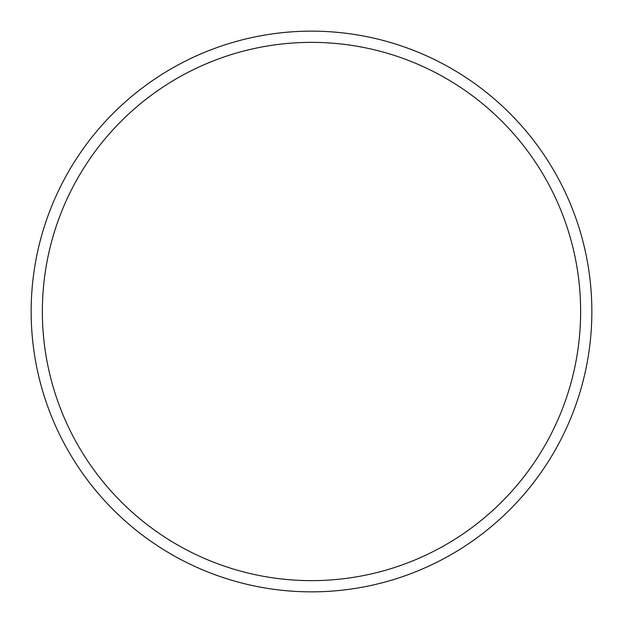<?xml version="1.0" encoding="UTF-8"?>
<svg xmlns="http://www.w3.org/2000/svg" width="623" height="623" viewBox="0 0 623 623"><rect width="100%" height="100%" fill="white"/><g stroke="black" fill="none" stroke-linecap="round" stroke-linejoin="round"><path stroke-width="0.93" d="M42.364 311.5A269.136 269.136 0 0 0 311.5 580.636A269.136 269.136 0 0 0 580.636 311.5A269.136 269.136 0 0 0 311.5 42.364A269.136 269.136 0 0 0 42.364 311.5M591.85 311.5A280.35 280.35 0 0 1 311.5 591.85A280.35 280.35 0 0 1 31.15 311.5A280.35 280.35 0 0 1 311.5 31.15A280.35 280.35 0 0 1 591.85 311.5A280.35 280.35 0 0 1 171.325 554.291A280.35 280.35 0 0 1 171.325 68.709A280.35 280.35 0 0 1 591.85 311.5L591.85 311.5"/></g></svg>
